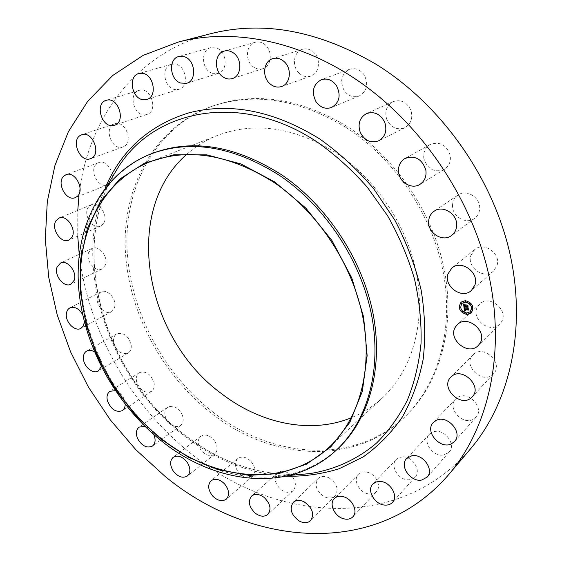 <?xml version="1.0" encoding="UTF-8"?>
<svg xmlns="http://www.w3.org/2000/svg" width="562" height="562" viewBox="0 0 562 562"><rect width="100%" height="100%" fill="white"/><g stroke="black" fill="none" stroke-linecap="round" stroke-linejoin="round"><path stroke-width="0.42" stroke-dasharray="2.81 2.11" d="M477.819 306.388L479.716 304.077C489.53 293.961 509.474 310.617 501.255 322.195L499.758 324.056C490.064 334.664 469.748 318.169 477.819 306.388M470.556 448.806C399.182 532.643 274.832 521.979 192.302 454.679C130.967 406.375 88.311 331.299 79.242 254.389M77.725 236.173L77.767 210.357M78.94 196.166C86.78 121.434 133.833 53.502 210.385 33.783M346.445 127.715C394.721 158.87 432.333 214.888 443.228 272.198C453.998 329.585 438.205 383.804 405.799 415.95C354.678 467.099 270.814 460.229 211.698 413.527C161.217 374.355 127.567 310.554 125.221 247.954C123.12 185.636 154.655 126.956 211.741 106.387C254.179 91.971 299.082 99.081 346.445 127.715M473.33 354.573C483.531 344.106 504.03 363.445 493.541 373.765L492.846 374.447C482.175 384.787 462.112 364.871 473.021 354.868L473.33 354.573M458.297 397.025C469.087 390.78 484.725 408.441 476.049 417.159L473.056 419.407C461.943 425.476 446.678 407.464 455.677 398.971L458.297 397.025M434.307 431.581C444.893 428.841 456.456 444.711 449.178 452.024L443.91 454.925C433.119 457.475 421.844 441.409 429.382 434.25L434.307 431.581M403.333 456.871C413.147 456.892 421.374 470.914 415.178 477.026C413.323 479.014 410.857 479.927 407.78 479.779C397.861 479.597 389.831 465.469 396.238 459.456L399.364 457.433L403.333 456.871M367.52 472.277C376.175 474.342 381.746 486.53 376.399 491.631C374.046 493.963 370.941 494.616 367.091 493.598C358.394 491.413 352.95 479.168 358.479 474.138C360.776 471.954 363.797 471.335 367.52 472.277M328.96 477.812C336.968 483.461 339.012 489.509 335.085 495.944C332.198 498.508 328.552 498.74 324.141 496.639C316.111 490.907 314.144 484.83 318.233 478.431C321.064 476 324.639 475.796 328.96 477.812M289.556 473.935C295.752 479.85 296.982 485.385 293.238 490.542C289.781 493.239 285.686 492.923 280.951 489.607C274.741 483.629 273.575 478.072 277.445 472.937C280.852 470.366 284.892 470.696 289.556 473.935M251.017 461.423C255.57 467.24 256.089 472.199 252.591 476.295C248.509 479.021 244.07 478.079 239.264 473.471C234.691 467.598 234.213 462.617 237.824 458.529C241.857 455.915 246.254 456.885 251.017 461.423M214.775 441.233C217.887 446.685 217.831 451.026 214.614 454.251C209.851 456.906 205.158 455.276 200.536 449.361C197.395 443.854 197.487 439.484 200.81 436.26C205.53 433.709 210.188 435.367 214.775 441.233M182.06 414.447C183.957 419.336 183.451 423.038 180.535 425.56C175.014 428.033 170.167 425.673 166.001 418.465C164.069 413.513 164.61 409.775 167.624 407.253C173.11 404.879 177.922 407.274 182.06 414.447M153.925 382.202C154.831 386.403 153.995 389.473 151.403 391.412C145.038 393.597 140.135 390.471 136.692 382.034C135.751 377.762 136.622 374.65 139.306 372.704C145.649 370.625 150.518 373.793 153.925 382.202M131.269 345.7C131.417 349.128 130.363 351.573 128.115 353.041C120.823 354.812 115.955 350.906 113.517 341.324C113.341 337.818 114.423 335.324 116.777 333.849C124.054 332.198 128.888 336.153 131.269 345.7M114.873 306.199L113.735 309.557L111.452 311.755C105.593 315.423 95.933 305.798 97.261 297.677L98.42 294.214L100.809 291.966C106.668 288.432 116.278 298.127 114.873 306.199M105.417 265.025L102.101 268.931C95.4 272.76 85.396 260.536 88.641 252.507L92.112 248.446C98.828 244.751 108.754 257.101 105.417 265.025M103.464 223.634L100.64 226.065C92.92 230.076 82.825 214.832 88.248 207.357L91.269 204.779C99.017 200.929 108.986 216.335 103.464 223.634M109.435 183.612L107.511 184.793C98.561 189.001 88.705 170.3 96.552 163.956L98.715 162.636C107.721 158.625 117.36 177.515 109.435 183.612M123.563 146.675L122.959 146.928C112.519 151.354 103.359 128.733 113.805 124.202L114.69 123.837C125.221 119.671 134.03 142.474 123.563 146.675M145.783 114.704C134.227 117.254 127.574 93.257 139.123 90.37L139.945 90.173C151.452 87.426 158.28 111.381 146.928 114.416L145.783 114.704M175.66 89.611C164.188 89.105 160.423 66.794 171.501 64.307L174.466 64.04C185.931 64.398 189.815 86.632 178.983 89.281L175.66 89.611M212.253 73.278C201.547 70.053 200.283 49.955 210.771 47.679L216.279 47.918C226.992 51.044 228.348 71.023 218.14 73.474L212.253 73.278M254.045 67.349C244.758 61.961 245.468 44.503 255.218 42.262C258.056 41.497 260.852 41.967 263.599 43.653C272.886 48.978 272.261 66.253 262.826 68.69C259.848 69.59 256.918 69.14 254.045 67.349M298.914 72.976C291.559 66.183 293.638 51.669 302.454 49.316C306.599 48.17 310.421 49.238 313.933 52.512C321.253 59.249 319.272 73.517 310.807 76.081C306.508 77.416 302.546 76.383 298.914 72.976M344.183 90.587C339.567 81.118 341.345 74.022 349.508 69.302C355.254 67.616 360.137 69.463 364.148 74.844C368.686 84.124 367.056 91.163 359.251 95.962C353.343 97.914 348.321 96.123 344.183 90.587M386.853 119.657C384.359 111.55 386.445 105.537 393.119 101.631C400.776 99.193 406.656 101.947 410.745 109.878C413.161 117.767 411.222 123.689 404.921 127.644C397.102 130.419 391.075 127.757 386.853 119.657M423.874 158.617C423.074 152.372 425.16 147.673 430.127 144.525C439.941 141.181 446.649 144.87 450.239 155.583C450.984 161.582 449.045 166.162 444.437 169.31C434.482 173.068 427.633 169.499 423.874 158.617M452.551 204.94C452.839 200.725 454.63 197.438 457.932 195.084C466.432 188.649 480.798 197.648 479.667 208.818C479.365 212.78 477.714 215.92 474.728 218.239C466.242 225.172 451.511 216.244 452.551 204.94M470.886 255.373L474.735 249.591C483.966 241.217 501.388 253.75 496.963 265.721L493.534 271.039C484.381 279.925 466.586 267.505 470.886 255.373M213.272 412.353C162.861 373.28 129.288 309.599 126.984 247.111C124.933 184.891 156.475 126.317 213.504 105.768C255.9 91.367 300.733 98.448 348.004 127.005C396.182 158.07 433.709 213.946 444.563 271.137C455.283 328.398 439.498 382.518 407.127 414.637C356.055 465.729 272.296 458.943 213.272 412.353M186.415 154.613C195.548 146.394 205.973 139.966 217.691 135.337C254.839 121.427 294.228 127.223 335.858 152.724C376.912 179.643 408.469 227.722 417.032 276.56C425.49 325.461 411.068 371.398 382.343 397.98C373.063 406.509 362.736 413.091 351.362 417.728M338.198 448.385C321.05 464.107 301.113 473.45 278.394 476.414C237.965 480.391 199.566 468.153 163.191 439.695C88.445 382.392 55.041 264.702 101.799 194.719C114.374 175.555 131.466 161.68 153.089 153.103M144.926 426.361C148.782 427.598 151.754 430.344 153.84 434.595M115.301 390.66C119.994 392.269 123.197 395.781 124.919 401.212L125.34 404.507M94.395 351.826C98.49 354.629 100.851 358.5 101.476 363.452L101.258 366.684M82.565 314.418L84.391 322.124M471.265 312.915L471.3 312.872C474.63 306.873 472.656 302.778 465.392 300.579L461.114 302.089M462.161 303.255C459.512 307.969 461.051 311.2 466.769 312.964L470.162 311.784M459.639 307.049L460.236 307.695M465.132 301.021L465.736 301.675M460.952 302.721L461.557 303.382M472.038 307.407L472.649 308.06M469.727 302.96L470.338 303.613M466.502 313.413L467.113 314.053M461.929 311.467L462.54 312.114M470.689 311.741L471.307 312.388M463.973 307.245L464.402 306.775M466.024 307.358L465.933 306.824M466.088 306.894L466.383 307.245L466.158 306.831M467.809 307.259L467.746 305.883M467.394 306.262L465.87 306.22L466.235 305.026L465.055 305.068M465.582 305.946L464.416 305.918L464.388 304.836M464.353 305.054L464.338 305.988L465.505 306.023M465.61 306.213L464.191 306.171L464.303 304.78M464.591 304.59L463.812 304.105M465.301 310.737L464.612 309.599M464.774 309.669L465.491 310.512L464.844 309.606M468.16 310.02L468.027 308.84M467.816 309.093L464.528 308.959L464.619 308.138M464.943 307.983L464.086 307.456M466.355 304.808L465.048 304.773M464.177 307.344L465.167 307.807L464.254 307.266M463.783 303.88L464.816 304.442L463.861 303.81M464.725 308.447L464.816 308.088M467.753 309.016L468.251 308.552L468.413 309.999L468.315 308.39L467.795 308.854L464.753 308.756M465.94 305.419L466.017 306.037L467.394 306.002L466.095 305.96L466.024 305.342M467.928 305.658L468.118 307.316L467.998 305.482L467.394 306.002M309.803 473.611C265.032 477.981 222.875 464.809 183.345 434.103C102.165 372.36 66.4 245.418 118.006 167.666C66.548 244.983 102.305 372.367 183.662 434.145C223.24 464.837 265.285 477.995 309.803 473.611M285.847 476.281C249.191 473.59 215.077 459.913 183.493 435.241C109.309 378.226 71.416 267.898 105.171 188.066M479.716 304.077L457.44 324.562M499.758 324.056L478.262 345.497M211.741 106.387L213.504 105.768M382.343 397.98L328.812 447.57M278.394 476.414L289.592 475.41M101.799 194.719L107.581 185.074M217.691 135.337L149.731 161.905M405.799 415.95L407.127 414.637M100.64 226.065L68.859 240.086M91.269 204.779L59.066 218.084M476.049 417.159L454.525 441.514M455.677 398.971L433.414 422.448M107.511 184.793L75.294 197.62M98.715 162.636L66.07 174.698M449.178 452.024L427.155 477.117M429.382 434.25L406.677 458.501M122.959 146.928L90.503 158.667M114.69 123.837L81.799 134.761M415.178 477.026L392.459 502.379M396.238 459.456L372.894 484.001M139.123 90.37L106.232 100.317M146.928 114.416L114.486 125.242M376.399 491.631L352.852 516.808M358.479 474.138L334.355 498.543M171.501 64.307L138.912 73.517M178.983 89.281L146.844 99.432M335.085 495.944L310.645 520.602M318.233 478.431L293.259 502.344M210.771 47.679L178.821 56.481M218.14 73.474L186.654 83.281M293.238 490.542L267.87 514.399M277.445 472.937L251.593 496.084M255.218 42.262L224.245 51.079M262.826 68.69L232.331 78.568M252.591 476.295L226.303 499.161M237.824 458.529L211.08 480.707M302.454 49.316L272.76 58.645M310.807 76.081L281.611 86.513M214.614 454.251L187.42 475.979M200.81 436.26L173.18 457.32M349.508 69.302L321.316 79.692M359.251 95.962L331.587 107.475M180.535 425.56L152.457 446.059M167.624 407.253L139.123 427.106M393.119 101.631L366.501 113.587M404.921 127.644L378.886 140.718M151.403 391.412L122.474 410.632M139.306 372.704L109.969 391.278M430.127 144.525L405.019 158.463M444.437 169.31L419.976 184.343M128.115 353.041L98.364 370.955M116.777 333.849L86.625 351.11M457.932 195.084L434.11 211.235M474.728 218.239L451.63 235.443M111.452 311.755L80.942 328.356M100.809 291.966L69.892 307.899M474.735 249.591L451.876 267.997M493.534 271.039L471.441 290.449M102.101 268.931L70.903 284.224M92.112 248.446L60.506 263.044M493.541 373.765L472.213 396.884M473.021 354.868L450.928 377.081"/><path stroke-width="0.84" d="M455.494 326.936L457.44 324.562C467.479 314.179 488.188 331.678 479.786 343.579L478.262 345.497C468.336 356.371 447.268 339.055 455.494 326.936M79.242 254.389L77.725 236.173M77.767 210.357L78.94 196.166M178.266 42.059L210.385 33.783C263.086 20.344 318.387 30.552 376.287 64.405C440.756 104.293 492.565 177.185 509.839 253.286C526.952 329.501 509.65 402.806 470.556 448.806L449.115 474.117C376.259 559.513 249.296 546.222 164.75 476.091L135.927 449.797L110.342 419.933L88.438 387.113L70.629 351.96L57.268 315.12L48.718 277.284L45.304 239.173L47.299 201.603L54.943 165.453L68.388 131.684L87.672 101.343L112.674 75.54L143.064 55.406L178.266 42.059C229.008 28.718 291.875 38.806 348.826 74.739C415.599 116.615 469.762 192.963 488.153 272.184C506.39 351.531 488.975 427.232 449.115 474.117M351.362 417.728C310.568 434.475 260.663 423.678 221.948 393.983C145.115 338.401 121.055 212.134 186.415 154.613M274.382 182.706C318.422 212.562 352.985 265.32 363.045 318.211C372.992 371.166 358.549 420.074 328.812 447.57C284.618 488.863 213.082 480.594 160.95 438.423C115.905 402.525 84.813 345.005 80.738 288.952C76.91 233.118 101.933 181.041 149.731 161.905C188.214 147.476 229.767 154.41 274.382 182.706M274.72 181.947L305.756 208.01L332.009 240.641L351.714 277.769L363.621 316.947L367.141 355.627L362.321 391.426L349.845 422.35L330.807 446.895L306.62 464.121L278.822 473.604L248.945 475.354L218.449 469.734L188.642 457.342L160.711 438.964L135.667 415.508L114.402 387.949L97.676 357.362L86.148 324.878L80.345 291.706L80.675 259.131L87.37 228.544L100.457 201.379L119.699 179.109L144.532 163.142L174.002 154.74L206.739 154.852L240.993 163.964L274.72 181.947M279.574 175.435C325.208 206.219 361.106 260.733 371.651 315.507C382.083 370.337 367.281 421.079 336.694 449.804C290.617 493.485 215.745 484.908 161.484 440.945C114.718 403.635 82.544 343.902 78.497 285.672C74.697 227.673 100.998 173.482 151.157 153.84C190.855 139.257 233.666 146.457 279.574 175.435M151.157 153.84L153.089 153.103C192.752 138.533 235.499 145.698 281.323 174.592C326.873 205.292 362.68 259.665 373.175 314.32C383.558 369.03 368.763 419.688 338.198 448.385L336.694 449.804M71.69 237.614L68.859 240.086C61.075 244.147 50.636 228.362 56.038 220.711L59.066 218.084C66.878 214.178 77.205 230.146 71.69 237.614M436.098 420.481C447.155 414.166 463.39 432.635 454.525 441.514L451.462 443.797C440.067 449.902 424.226 431.096 433.414 422.448L436.098 420.481M77.233 196.412L75.294 197.62C66.26 201.884 56.01 182.524 63.892 176.039L66.07 174.698C75.168 170.623 85.206 190.195 77.233 196.412M411.714 455.817C422.568 453.141 434.588 469.684 427.155 477.117L421.774 480.032C410.71 482.498 398.999 465.779 406.677 458.501L411.714 455.817M91.114 158.414L90.503 158.667C79.945 163.156 70.341 139.741 80.9 135.133L81.799 134.761C92.456 130.525 101.708 154.15 91.114 158.414M380.137 481.437C390.204 481.606 398.767 496.176 392.459 502.379C390.576 504.388 388.054 505.301 384.9 505.098C374.728 504.753 366.375 490.092 372.894 484.001L376.076 481.957L380.137 481.437M113.32 125.523C101.589 128.087 94.514 103.232 106.232 100.317L107.068 100.113C118.751 97.338 126.007 122.179 114.486 125.242L113.32 125.523M343.593 496.766C352.465 499.021 358.282 511.645 352.852 516.808C350.463 519.169 347.295 519.794 343.354 518.691C334.432 516.302 328.749 503.629 334.355 498.543C336.687 496.33 339.764 495.74 343.593 496.766M143.465 99.748C131.761 99.158 127.644 76.032 138.912 73.517L141.933 73.25C153.644 73.685 157.873 96.755 146.844 99.432L143.465 99.748M304.211 501.873C312.451 507.802 314.594 514.047 310.645 520.602C307.723 523.187 304 523.37 299.476 521.143C291.221 515.129 289.149 508.863 293.259 502.344C296.125 499.892 299.778 499.737 304.211 501.873M180.634 83.043C169.661 79.642 168.122 58.785 178.821 56.481L184.455 56.755C195.45 60.057 197.065 80.795 186.654 83.281L180.634 83.043M263.957 497.293C270.329 503.461 271.636 509.165 267.87 514.399C264.379 517.11 260.199 516.731 255.338 513.254C248.952 507.022 247.702 501.304 251.593 496.084C255.036 493.499 259.159 493.9 263.957 497.293M223.325 77.12C213.75 71.479 214.284 53.355 224.245 51.079C227.153 50.299 230.02 50.798 232.851 52.568C242.433 58.146 241.969 76.088 232.331 78.568C229.289 79.481 226.282 79.003 223.325 77.12M224.54 483.868C229.24 489.909 229.823 495.01 226.303 499.161C222.187 501.894 217.656 500.861 212.71 496.063C207.996 489.973 207.448 484.851 211.08 480.707C215.155 478.086 219.644 479.14 224.54 483.868M269.374 83.218C261.759 76.123 263.74 61.054 272.76 58.645C277.003 57.479 280.944 58.61 284.583 62.031C292.17 69.077 290.28 83.9 281.611 86.513C277.214 87.876 273.139 86.78 269.374 83.218M187.434 462.624C190.666 468.265 190.658 472.719 187.42 475.979C182.608 478.634 177.817 476.892 173.061 470.759C169.801 465.062 169.843 460.587 173.18 457.32C177.95 454.77 182.706 456.541 187.434 462.624M316.048 101.792C311.207 91.922 312.964 84.553 321.316 79.692C327.21 77.963 332.247 79.916 336.427 85.536C341.183 95.224 339.574 102.537 331.587 107.475C325.531 109.471 320.347 107.574 316.048 101.792M153.84 434.595L153.876 434.679C155.864 439.723 155.386 443.523 152.457 446.059C146.879 448.525 141.933 446.031 137.62 438.585C135.597 433.478 136.102 429.649 139.123 427.106L144.926 426.361M360.214 132.288C357.565 123.844 359.659 117.606 366.501 113.587C374.369 111.1 380.446 113.995 384.731 122.277C387.295 130.503 385.342 136.65 378.886 140.718C370.857 143.549 364.633 140.739 360.214 132.288M125.34 404.507L124.574 408.138L122.474 410.632C116.046 412.789 111.03 409.522 107.433 400.818C106.422 396.421 107.272 393.245 109.969 391.278L115.301 390.66M398.69 173.061C397.812 166.563 399.919 161.694 405.019 158.463C415.114 155.056 422.062 158.941 425.856 170.11C426.67 176.356 424.71 181.105 419.976 184.343C412.213 189.506 400.186 183.057 398.69 173.061M101.258 366.684L98.364 370.955C93.187 374.489 83.822 366.803 83.415 358.753C83.19 355.142 84.258 352.599 86.625 351.11C88.915 349.894 91.508 350.133 94.395 351.826M428.644 221.428C428.904 217.051 430.724 213.658 434.11 211.235C442.828 204.624 457.735 214.101 456.653 225.706C456.365 229.823 454.693 233.068 451.63 235.443C442.919 242.573 427.654 233.16 428.644 221.428M84.391 322.124L83.232 326.115L80.942 328.356C75.048 332.051 65.136 322.054 66.372 313.729C66.709 310.941 67.883 309.002 69.892 307.899C74.577 306.255 78.799 308.433 82.565 314.418M447.949 273.961L451.876 267.997C461.332 259.398 479.421 272.584 474.946 284.962L471.441 290.449C462.055 299.574 443.608 286.501 447.949 273.961M74.212 280.241L70.903 284.224C64.152 288.095 53.854 275.415 57.036 267.196L60.506 263.044C67.264 259.314 77.5 272.12 74.212 280.241M451.237 376.779C461.669 366.066 482.948 386.347 472.213 396.884L471.497 397.587C460.58 408.145 439.772 387.288 450.928 377.081L451.237 376.779M466.846 314.502C459.547 312.226 457.623 308.102 461.072 302.124L465.308 300.649C472.579 302.848 474.546 306.95 471.223 312.95L466.846 314.502M461.114 302.089C457.721 308.067 459.66 312.177 466.931 314.425L471.265 312.915M470.162 311.784L470.197 311.748C472.832 307.021 471.286 303.789 465.554 302.054L462.161 303.255M460.236 307.695L459.639 307.049M465.736 301.675L465.132 301.021M461.557 303.382L460.952 302.721M472.649 308.06L472.038 307.407M470.338 303.613L469.727 302.96M467.113 314.053L466.502 313.413M462.54 312.114L461.929 311.467M471.307 312.388L470.689 311.741M465.469 302.124C471.202 303.866 472.754 307.098 470.12 311.819L466.685 313.041C460.938 311.25 459.414 308.004 462.126 303.29L465.469 302.124M464.008 307.526L464.971 307.99L464.444 309.037L468.027 308.819L468.181 310.203L467.774 309.767L464.76 309.676L465.413 310.589L464.535 309.669L465.329 310.737L464.437 311.144L464.008 307.526M464.177 307.344L465.09 307.885L464.177 307.344M464.739 308.166L464.669 308.833L467.717 308.924L468.237 308.461L468.406 310.006L468.174 308.629L464.591 308.924L464.739 308.166M463.973 307.245L463.622 304.105L464.584 304.632L464.064 305.096L464.114 306.241L465.533 306.283L464.261 306.065L464.43 304.815L464.331 305.988L465.505 306.023L464.886 305.068L466.158 305.103L465.786 306.29L467.668 305.96L467.83 307.442L467.38 306.936L466.074 306.901L466.242 307.372L465.849 306.894L466.095 307.498L465.596 306.887L463.973 307.245M463.783 303.88L464.732 304.513L463.783 303.88M464.964 304.85L466.277 304.885L464.964 304.85M465.94 305.419L466.01 306.037L467.914 305.559L468.111 307.316L467.851 305.728L465.94 306.107L465.94 305.419M464.317 306.852L465.68 306.817L465.947 307.428M465.849 306.894L467.809 307.259M467.668 305.967L467.317 306.332M465.055 305.068L465.533 306.283M463.72 304.175L464.05 307.154M464.1 307.583L464.521 311.074L465.301 310.737M464.535 309.669L468.16 310.02M464.929 304.927L466.277 304.885M464.697 308.187L464.556 308.601M464.669 308.833L467.83 308.945M467.31 306.072L467.851 305.728M459.849 306.993L459.941 307.828L459.849 306.993M465.343 300.965L465.434 301.808L465.343 300.965M461.163 302.665L461.262 303.508L461.163 302.665M472.256 307.351L472.347 308.194L472.256 307.351M469.944 302.904L470.036 303.747L469.944 302.904M466.811 314.186L466.72 313.35L466.811 314.186M462.238 312.24L462.147 311.404L462.238 312.24M471.005 312.521L470.914 311.678L471.005 312.521M107.581 185.074L118.006 167.666C153.756 109.464 240.648 90.911 317.179 142.003C335.289 154.803 352.016 169.893 367.351 187.279L387.555 215.689C399.062 236.061 408.047 257.178 414.51 279.033C419.421 300.965 421.598 322.433 421.043 343.438C418.95 363.853 414.377 382.792 407.317 400.256C398.978 416.646 388.735 430.892 376.575 443.004C357.256 459.519 334.39 469.755 309.803 473.611L289.592 475.41M105.171 188.066C121.223 150.202 149.225 125.101 189.169 112.765C230.673 102.221 274.101 110.89 319.462 138.779C339.202 152.78 357.284 169.429 373.695 188.734L394.917 220.283C406.684 242.882 415.423 266.142 421.142 290.069C425.005 313.919 425.694 336.94 423.2 359.132C418.964 380.453 411.995 399.772 402.287 417.088C391.229 433 378.24 446.249 363.319 456.836L339.16 468.743C321.956 474.047 304.183 476.555 285.847 476.281"/></g></svg>
